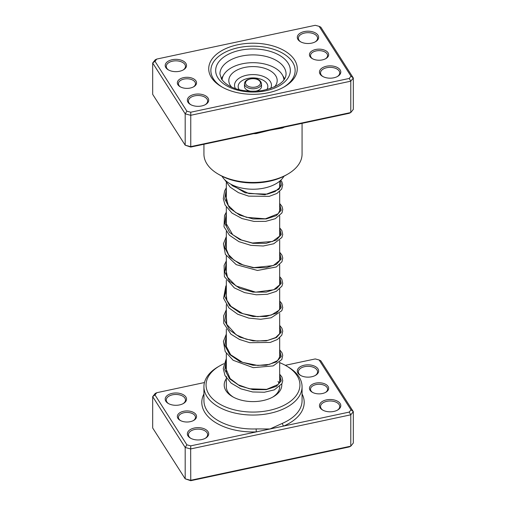 <?xml version="1.0" encoding="UTF-8"?>
<svg xmlns="http://www.w3.org/2000/svg" width="506" height="506" viewBox="0 0 506 506"><rect width="100%" height="100%" fill="white"/><g stroke="black" fill="none" stroke-linecap="round" stroke-linejoin="round"><path stroke-width="0.76" d="M204.462 382.542L156.778 392.7L154.988 394.939L186.878 444.831L190.756 445.862L256.27 431.903L256.131 428.93L269.989 428.974L282.43 423.326A49.069 28.33 0 0 0 302.069 400.657L302.069 386.717A49.069 28.33 180 0 1 261.627 414.61A49.069 28.33 180 0 1 206.96 396.527A49.069 28.33 180 0 1 203.931 386.717A49.069 28.33 180 0 1 218.301 366.686L219.806 365.813A46.938 27.103 0 0 0 208.965 394.357A46.938 27.103 0 0 0 269.249 410.398A46.938 27.103 0 0 0 297.035 375.597A46.938 27.103 0 0 0 286.194 365.813A46.938 27.103 0 0 0 279.673 362.675M177.941 418.392A9.601 5.541 180 0 1 183.621 411.27A9.601 5.541 180 0 1 195.955 414.553A9.601 5.541 180 0 1 193.735 420.391A9.601 5.541 180 0 1 180.155 420.391A9.601 5.541 180 0 1 177.941 418.392M193.336 420.606A8.532 4.927 0 0 0 195.48 417.342A8.532 4.927 0 0 0 194.955 415.635A8.532 4.927 0 0 0 185.449 412.491A8.532 4.927 0 0 0 178.416 417.342A8.532 4.927 0 0 0 178.941 419.05A8.532 4.927 0 0 0 180.56 420.606M310.045 390.24A9.601 5.541 180 0 1 315.731 383.124A9.601 5.541 180 0 1 328.059 386.407A9.601 5.541 180 0 1 325.845 392.245A9.601 5.541 180 0 1 312.265 392.245A9.601 5.541 180 0 1 310.045 390.24M325.44 392.46A8.532 4.927 0 0 0 327.584 389.196A8.532 4.927 0 0 0 327.059 387.488A8.532 4.927 0 0 0 317.553 384.345A8.532 4.927 0 0 0 310.52 389.196A8.532 4.927 0 0 0 311.045 390.898A8.532 4.927 0 0 0 312.664 392.46M320.127 407.792A10.67 6.161 180 0 1 326.44 399.879A10.67 6.161 180 0 1 340.14 403.529A10.67 6.161 180 0 1 337.679 410.012A10.67 6.161 180 0 1 322.588 410.012A10.67 6.161 180 0 1 320.127 407.792M337.281 410.233A9.601 5.541 0 0 0 339.735 406.527A9.601 5.541 0 0 0 339.14 404.61A9.601 5.541 0 0 0 328.445 401.075A9.601 5.541 0 0 0 320.532 406.527A9.601 5.541 0 0 0 321.127 408.45A9.601 5.541 0 0 0 322.986 410.233M297.964 373.124A10.67 6.161 180 0 1 304.277 365.212A10.67 6.161 180 0 1 317.983 368.855A10.67 6.161 180 0 1 315.516 375.344A10.67 6.161 180 0 1 300.431 375.344A10.67 6.161 180 0 1 297.964 373.124M315.118 375.56A9.601 5.541 0 0 0 317.572 371.859A9.601 5.541 0 0 0 316.977 369.943A9.601 5.541 0 0 0 306.282 366.401A9.601 5.541 0 0 0 298.369 371.859A9.601 5.541 0 0 0 298.964 373.782A9.601 5.541 0 0 0 300.823 375.56M188.017 435.938A10.67 6.161 180 0 1 194.336 428.025A10.67 6.161 180 0 1 208.036 431.675A10.67 6.161 180 0 1 205.569 438.158A10.67 6.161 180 0 1 190.484 438.158A10.67 6.161 180 0 1 188.017 435.938M205.177 438.379A9.601 5.541 0 0 0 207.631 434.679A9.601 5.541 0 0 0 207.036 432.757A9.601 5.541 0 0 0 196.341 429.221A9.601 5.541 0 0 0 188.428 434.679A9.601 5.541 0 0 0 189.023 436.596A9.601 5.541 0 0 0 190.882 438.379M165.86 401.271A10.67 6.161 180 0 1 172.173 393.358A10.67 6.161 180 0 1 185.873 397.008A10.67 6.161 180 0 1 183.412 403.491A10.67 6.161 180 0 1 168.321 403.491A10.67 6.161 180 0 1 165.86 401.271M183.014 403.712A9.601 5.541 0 0 0 185.468 400.006A9.601 5.541 0 0 0 184.873 398.089A9.601 5.541 0 0 0 174.178 394.553A9.601 5.541 0 0 0 166.265 400.006A9.601 5.541 0 0 0 166.86 401.928A9.601 5.541 0 0 0 168.719 403.712M281.753 384.022A28.804 16.628 180 0 1 273.366 396.736A28.804 16.628 180 0 1 232.633 396.736A28.804 16.628 180 0 1 225.98 390.733A28.804 16.628 180 0 1 226.327 378.697M279.673 378.697A28.804 16.628 180 0 1 280.02 379.222A28.804 16.628 180 0 1 280.065 379.285M226.327 376.407L226.327 386.717A26.673 15.395 0 0 0 227.978 392.049A26.673 15.395 0 0 0 233.418 397.172M286.194 365.813L287.699 366.686A49.069 28.33 180 0 1 299.04 376.913A49.069 28.33 180 0 1 302.069 386.717M203.931 393.953A51.207 29.563 180 0 0 204.962 412.63A51.207 29.563 180 0 0 256.27 431.903L349.222 412.093L351.012 409.854L319.122 359.968L320.817 360.803L353.321 411.65L353.321 443.009L350.791 446.172L190.667 480.289L185.183 478.834L190.756 480.7L190.667 448.936L185.183 447.475L185.183 478.834L152.679 427.987L152.679 396.628L155.209 393.466L156.778 392.7M186.878 444.831L185.183 447.475L152.679 396.628L154.988 394.939M351.012 409.854L353.321 411.65L350.791 414.812L350.791 446.172L349.222 446.937L190.756 480.7M349.222 412.093L350.791 414.812L190.667 448.936L190.756 445.862M319.122 359.968L315.244 358.937L285.302 365.313M223.873 363.725A46.938 27.103 0 0 0 219.806 365.813M272.582 397.172A26.673 15.395 0 0 0 279.673 386.717A26.673 15.395 0 0 0 279.666 386.584L279.673 386.717M279.065 383.466A26.673 15.395 0 0 0 278.022 381.385M302.069 393.953A51.207 29.563 180 0 1 283.714 426.052A2.132 1.044 66.6 0 1 282.43 423.326M328.059 52.769A9.601 5.541 180 0 1 325.845 58.607A9.601 5.541 180 0 1 312.265 58.607A9.601 5.541 180 0 1 310.045 56.609A9.601 5.541 180 0 1 315.731 49.487A9.601 5.541 180 0 1 328.059 52.769M325.44 58.822A8.532 4.927 0 0 0 327.584 55.559A8.532 4.927 0 0 0 327.059 53.851A8.532 4.927 0 0 0 317.553 50.708A8.532 4.927 0 0 0 310.52 55.559A8.532 4.927 0 0 0 311.045 57.267A8.532 4.927 0 0 0 312.664 58.822M195.955 80.916A9.601 5.541 180 0 1 193.735 86.754A9.601 5.541 180 0 1 180.155 86.754A9.601 5.541 180 0 1 177.941 84.755A9.601 5.541 180 0 1 183.621 77.633A9.601 5.541 180 0 1 195.955 80.916M193.336 86.975A8.532 4.927 0 0 0 195.48 83.705A8.532 4.927 0 0 0 194.955 81.997A8.532 4.927 0 0 0 185.449 78.854A8.532 4.927 0 0 0 178.416 83.705A8.532 4.927 0 0 0 178.941 85.413A8.532 4.927 0 0 0 180.56 86.975M294.536 59.91A44.269 25.559 180 0 1 284.302 86.836A44.269 25.559 180 0 1 221.698 86.836A44.269 25.559 180 0 1 211.464 77.614A44.269 25.559 180 0 1 237.675 44.781A44.269 25.559 180 0 1 294.536 59.91M213.469 78.93A42.137 24.326 0 0 0 222.469 87.272A42.137 24.326 180 0 1 213.469 78.93A42.137 24.326 180 0 1 210.863 70.505A42.137 24.326 0 0 0 213.469 78.93M283.531 87.272A42.137 24.326 0 0 0 295.137 70.505A42.137 24.326 0 0 0 292.531 62.08A42.137 24.326 0 0 0 245.587 46.552A42.137 24.326 0 0 0 210.863 70.505A42.137 24.326 180 0 1 245.587 46.552A42.137 24.326 180 0 1 292.531 62.08A42.137 24.326 180 0 1 295.137 70.505A42.137 24.326 180 0 1 283.531 87.272M185.873 63.37A10.67 6.161 180 0 1 183.412 69.853A10.67 6.161 180 0 1 168.321 69.853A10.67 6.161 180 0 1 165.86 67.633A10.67 6.161 180 0 1 172.173 59.721A10.67 6.161 180 0 1 185.873 63.37M183.014 70.075A9.601 5.541 0 0 0 185.468 66.375A9.601 5.541 0 0 0 184.873 64.452A9.601 5.541 0 0 0 174.178 60.916A9.601 5.541 0 0 0 166.265 66.375A9.601 5.541 0 0 0 166.86 68.291A9.601 5.541 0 0 0 168.719 70.075M317.983 35.224A10.67 6.161 180 0 1 315.516 41.707A10.67 6.161 180 0 1 300.431 41.707A10.67 6.161 180 0 1 297.964 39.487A10.67 6.161 180 0 1 304.277 31.574A10.67 6.161 180 0 1 317.983 35.224M315.118 41.928A9.601 5.541 0 0 0 317.572 38.222A9.601 5.541 0 0 0 316.977 36.305A9.601 5.541 0 0 0 306.282 32.77A9.601 5.541 0 0 0 298.369 38.222A9.601 5.541 0 0 0 298.964 40.145A9.601 5.541 0 0 0 300.823 41.928M340.14 69.891A10.67 6.161 180 0 1 337.679 76.374A10.67 6.161 180 0 1 322.588 76.374A10.67 6.161 180 0 1 320.127 74.154A10.67 6.161 180 0 1 326.44 66.242A10.67 6.161 180 0 1 340.14 69.891M337.281 76.596A9.601 5.541 0 0 0 339.735 72.896A9.601 5.541 0 0 0 339.14 70.973A9.601 5.541 0 0 0 328.445 67.437A9.601 5.541 0 0 0 320.532 72.896A9.601 5.541 0 0 0 321.127 74.812A9.601 5.541 0 0 0 322.986 76.596M208.036 98.037A10.67 6.161 180 0 1 205.569 104.527A10.67 6.161 180 0 1 190.484 104.527A10.67 6.161 180 0 1 188.017 102.301A10.67 6.161 180 0 1 194.336 94.394A10.67 6.161 180 0 1 208.036 98.037M205.177 104.742A9.601 5.541 0 0 0 207.631 101.042A9.601 5.541 0 0 0 207.036 99.119A9.601 5.541 0 0 0 196.341 95.583A9.601 5.541 0 0 0 188.428 101.042A9.601 5.541 0 0 0 189.023 102.958A9.601 5.541 0 0 0 190.882 104.742M203.931 144.254L203.931 154.121A49.069 28.33 0 0 0 206.96 163.931A49.069 28.33 0 0 0 218.301 174.153A49.069 28.33 0 0 0 287.699 174.153A49.069 28.33 0 0 0 302.069 154.121L302.069 123.344M282.5 127.518A2.132 1.044 -113.4 0 0 282.43 128.012L269.989 130.181L190.756 147.063L185.183 145.197L185.183 113.837L152.679 62.991L155.209 59.828L156.778 59.063L154.988 61.302L186.878 111.194L190.756 112.224L349.222 78.455L351.012 76.223L319.122 26.331L315.244 25.3L156.778 59.063M319.122 26.331L320.817 27.166L353.321 78.013L350.791 81.181L190.667 115.298L185.183 113.837L186.878 111.194M154.988 61.302L152.679 62.991L152.679 94.35L185.183 145.197L190.667 146.651L350.791 112.534L353.321 109.372L353.321 78.013L351.012 76.223M256.137 133.135L256.131 133.616L269.989 130.181L349.222 113.3L350.791 112.534L350.791 81.181L349.222 78.455M190.756 147.063L190.756 112.224M287.699 174.153L286.194 175.025A46.938 27.103 180 0 1 219.806 175.025L218.301 174.153M264.05 182.204L266.7 181.78M251.159 182.944L255.011 182.938M239.439 181.806L242.134 182.23M222.052 176.24A32.536 18.785 0 0 0 253 189.225A32.536 18.785 0 0 0 283.948 176.24M284.606 78.879A32.536 18.785 0 0 0 282.854 75.875M223.146 75.875A32.536 18.785 0 0 0 221.394 78.879M255.201 91.238A8.532 4.927 0 0 0 258.642 90.176A8.532 4.927 0 0 0 261.532 86.475L261.532 83.863A8.532 4.927 180 0 1 258.642 87.557A8.532 4.927 180 0 1 249.49 88.354A8.532 4.927 180 0 1 244.468 83.863L244.468 86.475A8.532 4.927 0 0 0 250.799 91.238M283.917 79.904A30.936 17.862 0 0 0 265.22 64.142A30.936 17.862 0 0 0 232.551 67.153A30.936 17.862 0 0 0 222.083 79.904M274.473 86.975A24.187 13.959 0 0 0 267.889 69.55A24.187 13.959 0 0 0 237.01 70.075A24.187 13.959 0 0 0 231.527 86.975M203.931 386.717L203.931 400.657A49.069 28.33 0 0 0 206.96 410.467A49.069 28.33 0 0 0 256.131 428.93M284.423 127.107A49.069 28.33 180 0 1 282.43 128.012M256.131 133.616A49.069 28.33 180 0 1 253.601 133.673M284.024 67.38A33.067 19.095 0 0 0 247.187 55.192A33.067 19.095 0 0 0 219.933 73.99L221.565 79.151C229.193 89.6 246.34 92.737 262.317 90.542C277.908 86.956 285.827 81.441 286.067 73.99A33.067 19.095 0 0 0 284.024 67.38M217.972 77.968A37.336 21.556 180 0 1 240.072 50.277A37.336 21.556 180 0 1 288.028 63.041A37.336 21.556 180 0 1 265.928 90.726A37.336 21.556 180 0 1 217.972 77.968M248.066 79.758A7.47 4.314 0 0 0 247.396 85.843A7.47 4.314 0 0 0 257.933 86.229A7.47 4.314 0 0 0 258.604 80.144A7.47 4.314 0 0 0 248.066 79.758M270.571 88.525A18.469 10.664 0 0 0 263.126 76.33A18.469 10.664 0 0 0 240.793 77.247A18.469 10.664 0 0 0 235.429 88.525M266.795 89.632A14.838 8.564 0 0 0 261.532 79.467A14.838 8.564 0 0 0 243.19 80.049A14.838 8.564 0 0 0 239.205 89.632M279.673 374.933L281.266 380.86L276.409 386.325L266.213 389.658L253 389.658L239.787 385.907L229.591 378.836L224.734 369.627L226.327 359.949M279.673 350.544L281.266 356.471L276.409 361.942L266.213 365.269L253 365.269L239.787 361.524L229.591 354.447L224.734 345.237L226.327 335.567M279.673 326.155L281.266 332.088L276.409 337.553L266.213 340.88L253 340.88L239.787 337.135L229.591 330.064L224.734 320.848L226.327 311.177M279.673 301.766L281.266 307.699L276.409 313.163L266.213 316.49L253 316.49L239.787 312.746L229.591 305.675L224.734 296.459L226.327 286.788M279.673 277.377L281.266 283.303L276.409 288.774L266.213 292.101L253 292.107L239.787 288.357L229.591 281.285L224.734 272.07L226.327 262.399M279.673 252.987L281.266 258.92L276.409 264.385L266.213 267.712L253 267.718L239.787 263.968L229.591 256.896L224.734 247.681L226.327 238.01M279.673 228.598L281.266 234.531L276.409 239.996L266.213 243.323L253 243.329L239.787 239.578L229.591 232.507L224.734 223.291L226.327 213.621M279.673 204.209L281.266 210.142L276.409 215.607L266.213 218.934L253 218.94L239.787 215.189L229.591 208.118L224.734 198.902L226.327 189.231M280.311 180.655L281.412 185.07L278.939 189.339L264.916 194.715L245.081 192.805L229.11 183.197M279.673 181.205L279.673 187.391M279.673 191.47L279.673 211.774M279.673 215.86L279.673 236.163M279.673 240.249L279.673 260.552M279.673 264.638L279.673 284.941M279.673 289.027L279.673 309.33M279.673 313.416L279.673 333.72M279.673 337.806L279.673 358.109M279.673 362.195L279.673 382.498M226.327 182.742L226.327 201.198M226.327 207.131L226.327 225.587M226.327 231.52L226.327 249.977M226.327 255.91L226.327 274.366M226.327 280.299L226.327 298.755M226.327 304.688L226.327 323.144M226.327 329.077L226.327 347.533M226.327 353.466L226.327 371.916M244.468 83.863C244.594 82.048 245.631 80.65 247.579 79.676C256.365 76.653 260.944 80.062 261.532 83.863M279.673 378.248L280.204 380.367L278.186 384.465L266.643 389.354L249.325 388.772L238.377 384.857L230.141 378.602L225.802 368.476L226.327 364.44M279.673 353.865L280.204 356.066L277.585 360.614L269.546 364.358L257.788 365.471L242.57 362.366L230.679 354.795L225.954 345.826L226.327 340.051M279.673 329.469L280.204 331.607L279.742 333.574L275.643 337.578L267.687 340.386L257.257 341.057L246.125 339.178L236.157 334.808L226.72 324.321L226.327 315.662M279.673 305.08L280.204 307.205L279.135 310.203L271.248 315.093L257.687 316.686L242.81 313.682L231.04 306.396L226.884 300.33L226.03 292.538L226.327 291.273M279.673 280.691L280.204 282.803L279.761 284.751L273.759 289.755L255.625 292.171L236.043 285.953L227.485 277.237L225.859 269.331L226.327 266.883M279.673 256.308L280.204 258.496L279.774 260.337L273.221 265.599L253.949 267.611L243.266 265.068L234.133 260.267L228.541 254.607L225.948 248.225L226.327 242.5M279.673 231.919L280.204 233.993L279.723 236.062L272.557 241.47L252.418 243.013L241.602 240.034L232.697 234.746L225.853 223.038L226.327 218.111M279.673 207.53L280.204 209.724L278.211 213.715L265.372 218.82L246.416 217.321L235.594 212.501L228.263 205.404L225.872 196.062L226.327 193.716M279.673 183.14L280.204 185.316L279.356 187.935L275.017 191.591L267.377 194.114L248.952 193.577L232.501 185.803L230.742 184.146M279.673 374.168L281.937 377.052L282.753 380.771L281.95 383.668L274.322 389.86L264.404 392.232L252.639 391.967L240.926 388.855L231.153 383.131L225.006 375.56L223.241 368.526L226.327 358.507M279.673 349.779L281.962 352.726L282.727 355.282L281.817 359.526L273.196 365.908L253.247 367.66L233.146 360.272L225.227 351.607L223.405 341.48L226.327 334.118M279.673 325.39L281.918 328.242L282.746 331.126L281.779 335.206L277.414 339.501L270.261 342.429L249.806 342.707L239.496 339.469L230.938 334.169L223.76 323.448L223.658 315.769L226.327 309.729M279.673 301L281.753 303.549L282.746 307.635L281.842 310.697L271.184 317.787L260.596 319.286L248.807 318.116L237.668 314.207L228.933 307.901L223.582 298.306L225.802 286.175L226.327 285.34M279.673 276.611L281.836 279.318L282.74 283.392L281.95 286.111L276.263 291.386L267.351 294.277L256.264 294.789L244.664 292.632L234.329 287.901L224.398 276.63L224.107 265.41L226.327 260.951M279.673 252.222L281.931 255.1L282.746 257.997L281.956 261.71L276.295 266.978L257.459 270.47L236.226 264.657L225.379 254.335L223.424 243.803L226.327 236.561M279.673 227.833L281.81 230.489L282.74 234.563L281.88 237.466L273.733 243.765L263.209 246.005L250.894 245.359L238.946 241.666L229.433 235.239L224 226.732L224.531 215.505L226.327 212.172M279.673 203.444L281.994 206.448L282.759 209.497L281.981 212.881L275.289 218.706L265.65 221.369L253.942 221.407L242.07 218.579L231.976 213.07L225.075 204.981L223.285 198.694L224.607 190.952L226.327 187.783M280.786 180.218L281.88 181.844L282.727 184.57L281.709 188.997L276.965 193.437L269.217 196.353L248.629 196.132L238.484 192.666L230.205 187.195L224.632 179.643"/></g></svg>
